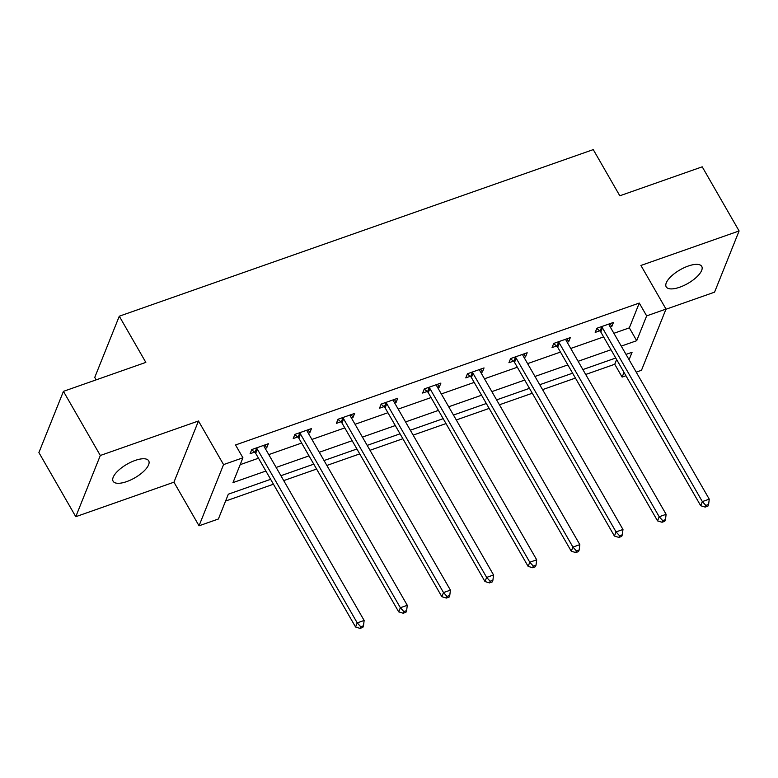 <?xml version="1.0" encoding="UTF-8"?>
<svg xmlns="http://www.w3.org/2000/svg" width="778" height="778" viewBox="0 0 778 778"><rect width="100%" height="100%" fill="white"/><g stroke="black" fill="none" stroke-linecap="round" stroke-linejoin="round"><path stroke-width="1.17" d="M126.668 481.611A20.5 7.848 150.1 0 0 148.686 460.809A20.5 7.848 150.1 0 0 135.148 460.44A20.5 7.848 150.1 0 0 113.131 481.251A20.5 7.848 150.1 0 0 126.668 481.611M679.729 287.218A20.5 7.848 150.1 0 0 701.746 266.407A20.5 7.848 150.1 0 0 688.219 266.047A20.5 7.848 150.1 0 0 666.201 286.849A20.5 7.848 150.1 0 0 679.729 287.218M270.637 479.316L228.333 494.186L218.385 519.004L199.032 525.802L223.558 464.602L242.921 457.795L232.972 482.603L265.881 471.04M173.951 482.195L198.478 420.986L100.313 455.49L63.436 391.353L38.9 452.563L75.777 516.699L173.951 482.195L199.032 525.802M96.151 379.849L94.751 377.418L119.287 316.208L593.264 149.609L619.813 195.793L702.223 166.823L739.1 230.959L640.936 265.463L666.007 309.08L641.48 370.289L636.21 372.137M665.939 309.255L714.564 292.168L739.1 230.959M625.94 375.745L622.118 377.087L624.005 372.38M585.698 374.471L614.746 364.26L622.118 377.087M225.581 501.051L273.457 484.217M283.727 480.61L316.597 469.056M326.867 465.448L359.737 453.895M370.007 450.287L402.878 438.734M413.147 435.126L446.008 423.572M456.287 419.964L489.148 408.411M499.418 404.793L532.288 393.24M542.558 389.632L575.428 378.079M100.313 455.49L75.777 516.699M614.746 364.26L616.633 359.553M613.881 333.295L629.334 327.869L639.273 303.06L235.54 444.967L242.921 457.795M240.169 464.661L258.5 458.213M268.77 454.605L301.64 443.052M311.91 439.444L344.78 427.89M355.05 424.282L387.921 412.729M398.19 409.111L431.061 397.558M441.33 393.95L474.191 382.397M484.47 378.789L517.331 367.235M527.601 363.627L560.471 352.074M570.741 348.466L603.611 336.913M610.312 327.091L611.8 326.575L613.453 322.432L596.862 328.267L595.199 332.401L599.682 330.835M567.172 342.252L568.66 341.736L570.313 337.603L553.722 343.429L552.069 347.572L556.542 345.996M524.032 357.423L525.52 356.898L527.173 352.765L510.582 358.59L508.929 362.733L513.402 361.157M480.901 372.584L482.379 372.059L484.033 367.926L467.442 373.761L465.789 377.894L470.262 376.319M437.761 387.745L439.239 387.22L440.902 383.087L424.302 388.922L422.649 393.055L427.122 391.48M394.621 402.907L396.099 402.391L397.762 398.248L381.171 404.083L379.508 408.217L383.982 406.641M351.481 418.068L352.959 417.553L354.622 413.41L338.031 419.245L336.368 423.378L340.852 421.812M308.341 433.229L309.819 432.714L311.482 428.581L294.891 434.406L293.228 438.549L297.711 436.973M265.201 448.4L266.689 447.875L268.342 443.742L251.751 449.577L250.088 453.71L254.571 452.135M198.478 420.986L223.558 464.602M639.273 303.06L646.654 315.887L666.007 309.08M63.436 391.353L145.836 362.392L119.287 316.208M629.081 359.728L632.067 352.278L626.018 354.398M615.748 358.016L582.878 369.569M572.608 373.177L539.738 384.731M529.468 388.339L496.597 399.892M486.328 403.5L453.457 415.053M443.188 418.661L410.327 430.215M400.048 433.823L367.187 445.376M356.917 448.994L324.047 460.547M313.777 464.155L280.907 475.708M621.262 346.122L636.705 340.696L646.654 315.887M276.151 467.432L309.012 455.879M319.281 452.271L352.152 440.718M362.422 437.11L395.292 425.556M405.562 421.939L438.432 410.385M448.702 406.777L481.572 395.224M491.842 391.616L524.712 380.063M534.982 376.455L567.852 364.901M578.122 361.293L610.993 349.74M629.334 327.869L636.705 340.696M610.098 323.619L611.8 326.575M566.958 338.78L568.66 341.736M523.818 353.941L525.52 356.898M480.678 369.103L482.379 372.059M437.537 384.264L439.239 387.22M394.397 399.435L396.099 402.391M351.267 414.596L352.959 417.553M308.127 429.757L309.819 432.714M264.987 444.919L266.689 447.875M602.464 327.898L600.81 332.041L700.686 505.719L702.34 501.586L602.464 327.898A3.2 2.665 21.8 0 0 601.715 327.013L601.336 326.692M705.831 505.428L705.169 507.081L707.941 506.108L708.602 504.455L705.831 505.428L702.34 501.586L709.254 499.155L609.378 325.467A3.2 2.665 21.8 0 1 609.028 324.445L608.98 324.008M600.81 332.041A3.2 2.665 21.8 0 0 600.062 331.146L596.804 328.413M700.686 505.719L705.169 507.081M708.602 504.455L709.254 499.155M559.333 343.069L557.67 347.202L657.546 520.881L659.199 516.748L559.333 343.069A3.2 2.665 21.8 0 0 558.575 342.174L558.196 341.853M662.7 520.599L662.029 522.252L664.801 521.279L665.462 519.626L662.7 520.599L659.199 516.748L666.114 514.316L566.238 340.638A3.2 2.665 21.8 0 1 565.888 339.607L565.839 339.169M557.67 347.202A3.2 2.665 21.8 0 0 556.922 346.317L553.664 343.575M657.546 520.881L662.029 522.252M665.462 519.626L666.114 514.316M516.193 358.23L514.53 362.363L614.406 536.042L616.059 531.909L516.193 358.23A3.2 2.665 21.8 0 0 515.435 357.335L515.055 357.024M619.56 535.76L618.889 537.413L621.661 536.441L622.322 534.787L619.56 535.76L616.059 531.909L622.974 529.478L523.108 355.799A3.2 2.665 21.8 0 1 522.748 354.768L522.699 354.34M514.53 362.363A3.2 2.665 21.8 0 0 513.781 361.478L510.524 358.736M614.406 536.042L618.889 537.413M622.322 534.787L622.974 529.478M473.053 373.391L471.39 377.524L571.266 551.213L572.919 547.07L473.053 373.391A3.2 2.665 21.8 0 0 472.304 372.506L471.925 372.185M576.42 550.921L575.759 552.575L578.521 551.602L579.182 549.949L576.42 550.921L572.919 547.07L579.834 544.639L479.968 370.96A3.2 2.665 21.8 0 1 479.618 369.929L479.559 369.501M471.39 377.524A3.2 2.665 21.8 0 0 470.641 376.64L467.384 373.907M571.266 551.213L575.759 552.575M579.182 549.949L579.834 544.639M429.913 388.553L428.25 392.686L528.126 566.374L529.789 562.241L429.913 388.553A3.2 2.665 21.8 0 0 429.164 387.668L428.785 387.347M533.28 566.083L532.619 567.736L535.381 566.763L536.042 565.11L533.28 566.083L529.789 562.241L536.694 559.81L436.828 386.121A3.2 2.665 21.8 0 1 436.477 385.1L436.419 384.663M428.25 392.686A3.2 2.665 21.8 0 0 427.501 391.801L424.243 389.068M528.126 566.374L532.619 567.736M536.042 565.11L536.694 559.81M386.773 403.714L385.12 407.857L484.986 581.536L486.649 577.402L386.773 403.714A3.2 2.665 21.8 0 0 386.024 402.829L385.645 402.508M490.14 581.244L489.479 582.897L492.241 581.925L492.902 580.271L490.14 581.244L486.649 577.402L493.563 574.971L393.687 401.283A3.2 2.665 21.8 0 1 393.337 400.262L393.279 399.824M385.12 407.857A3.2 2.665 21.8 0 0 384.361 406.962L381.113 404.229M484.986 581.536L489.479 582.897M492.902 580.271L493.563 574.971M343.633 418.875L341.98 423.018L441.846 596.697L443.509 592.564L343.633 418.875A3.2 2.665 21.8 0 0 342.884 417.99L342.505 417.669M447 596.405L446.339 598.068L449.101 597.096L449.762 595.433L447 596.405L443.509 592.564L450.423 590.132L350.547 416.454A3.2 2.665 21.8 0 1 350.197 415.423L350.149 414.985M341.98 423.018A3.2 2.665 21.8 0 0 341.231 422.123L337.973 419.391M441.846 596.697L446.339 598.068M449.762 595.433L450.423 590.132M300.493 434.046L298.84 438.179L398.706 611.858L400.369 607.725L300.493 434.046A3.2 2.665 21.8 0 0 299.744 433.151L299.365 432.84M403.86 611.576L403.199 613.229L405.96 612.257L406.631 610.604L403.86 611.576L400.369 607.725L407.283 605.294L307.407 431.615A3.2 2.665 21.8 0 1 307.057 430.584L307.009 430.146M298.84 438.179A3.2 2.665 21.8 0 0 298.091 437.294L294.833 434.552M398.706 611.858L403.199 613.229M406.631 610.604L407.283 605.294M257.353 449.207L255.699 453.341L355.575 627.019L357.228 622.886L257.353 449.207A3.2 2.665 21.8 0 0 256.604 448.322L256.225 448.002M360.72 626.737L360.058 628.391L362.83 627.418L363.491 625.765L360.72 626.737L357.228 622.886L364.143 620.455L264.267 446.776A3.2 2.665 21.8 0 1 263.917 445.745L263.868 445.317M255.699 453.341A3.2 2.665 21.8 0 0 254.951 452.456L251.693 449.713M355.575 627.019L360.058 628.391M363.491 625.765L364.143 620.455M601.715 327.013L600.062 331.146M558.575 342.174L556.922 346.317M515.435 357.335L513.781 361.478M472.304 372.506L470.641 376.64M429.164 387.668L427.501 391.801M386.024 402.829L384.361 406.962M342.884 417.99L341.231 422.123M299.744 433.151L298.091 437.294M256.604 448.322L254.951 452.456"/></g></svg>
